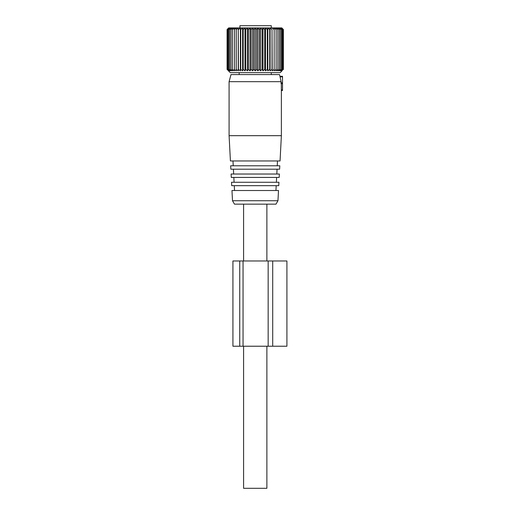 <?xml version="1.0" encoding="UTF-8"?>
<svg xmlns="http://www.w3.org/2000/svg" width="514" height="514" viewBox="0 0 514 514"><rect width="100%" height="100%" fill="white"/><g stroke="black" fill="none" stroke-linecap="round" stroke-linejoin="round"><path stroke-width="0.77" d="M266.882 204.148L266.882 260.977M266.882 346.224L266.882 488.3L243.585 488.3L243.585 346.224M243.585 204.148L243.585 260.977M271.289 27.904L271.289 25.7L239.922 25.7L239.922 27.904M234.545 28.122L232.598 29.536L232.598 69.422L234.545 70.842L234.545 28.122M232.598 29.536L232.977 28.122L231.062 29.536L231.062 69.422L232.977 70.842L232.598 69.422M236.305 28.122L236.305 29.536L236.305 28.122L234.352 29.536M238.252 70.842L238.252 28.122L236.305 29.536L236.305 69.422L238.252 70.842L238.445 69.422L240.366 70.842L240.745 69.422L242.614 70.842L243.186 69.422L244.992 70.842L245.737 69.422L247.465 70.842L248.384 69.422L250.01 70.842L251.102 69.422L252.612 70.842L253.852 69.422L255.233 70.842L256.614 69.422L257.861 70.842L259.371 69.422L260.457 70.842L262.082 69.422L263.007 70.842L264.729 69.422L265.481 70.842L267.286 69.422L267.852 70.842L269.721 69.422L270.107 70.842L272.022 69.422L272.214 70.842L274.161 69.422L274.161 70.842L276.114 69.422L275.928 70.842L277.875 69.422L277.489 70.842L279.41 69.422L278.839 70.842L280.715 69.422L279.963 70.842L281.768 69.422L280.85 70.842L282.572 69.422L282.572 29.536L280.85 28.122L281.768 29.536L281.768 69.422M238.252 28.122L238.445 69.422M240.366 70.842L240.366 28.122L238.445 29.536M240.366 28.122L240.745 29.536L240.745 69.422M242.614 70.842L242.614 28.122L240.745 29.536M242.614 28.122L243.186 29.536L243.186 69.422M244.992 70.842L244.992 28.122L243.186 29.536M244.992 28.122L245.737 29.536L245.737 69.422M247.465 70.842L247.465 28.122L245.737 29.536M247.465 28.122L248.384 29.536L248.384 69.422M250.01 70.842L250.01 28.122L248.384 29.536M250.01 28.122L251.102 29.536L251.102 69.422M252.612 70.842L252.612 28.122L251.102 29.536M252.612 28.122L253.852 29.536L253.852 69.422M255.233 70.842L255.233 28.122L253.852 29.536M255.233 28.122L256.614 29.536L256.614 69.422M257.861 70.842L257.861 28.122L256.614 29.536M257.861 28.122L259.371 29.536L259.371 69.422M260.457 70.842L260.457 28.122L259.371 29.536M260.457 28.122L262.082 29.536L262.082 69.422M263.007 70.842L263.007 28.122L262.082 29.536M263.007 28.122L264.729 29.536L264.729 69.422M265.481 70.842L265.481 28.122L264.729 29.536M265.481 28.122L267.286 29.536L267.286 69.422M267.852 70.842L267.852 28.122L267.286 29.536M267.852 28.122L269.721 29.536L269.721 69.422M270.107 70.842L270.107 28.122L269.721 29.536M270.107 28.122L272.022 29.536L272.022 69.422M272.214 70.842L272.022 29.536M272.214 28.122L274.161 29.536L274.161 70.842M274.161 28.122L274.161 29.536L274.161 28.122L276.114 29.536L276.114 69.422M281.768 29.536L279.963 28.122L280.715 29.536L278.839 28.122L279.41 29.536L277.489 28.122L277.875 29.536L275.928 28.122L276.114 29.536M282.572 29.536L281.486 28.122L283.387 29.536L281.788 27.904L228.685 27.904L227.085 29.536L227.085 69.422L228.595 70.842L227.355 69.422L228.981 70.842L227.895 69.422L229.623 70.842L228.698 69.422L230.503 70.842L229.758 69.422L231.628 70.842L231.062 69.422M228.467 28.122L227.085 29.536L228.595 28.122L227.355 29.536L227.355 69.422M231.062 29.536L231.628 28.122L229.758 29.536L230.503 28.122L228.698 29.536L229.623 28.122L227.895 29.536L228.981 28.122L227.355 29.536M228.467 70.842L230.278 72.654L280.188 72.654L282 70.842M236.305 70.842L236.305 69.422L236.305 70.842L234.352 69.422M277.875 29.536L277.875 69.422M279.41 29.536L279.41 69.422M280.715 29.536L280.715 69.422M282 28.122L283.387 29.536L283.387 69.422L281.486 70.842L282.572 69.422M227.895 29.536L227.895 69.422M228.698 29.536L228.698 69.422M229.758 29.536L229.758 69.422M283.111 29.536L283.111 69.422M282.514 83.666L281.081 83.666L281.1 81.681L229.09 81.681L230.998 74.575L279.475 74.575L279.931 76.278L282.514 76.278L282.514 90.49L281.351 90.49L281.319 83.666M281.1 81.681L280.066 76.849C279.879 76.059 279.879 76.059 280.066 76.849C279.879 76.059 279.879 76.059 280.066 76.849L282.514 76.849M281.376 135.677L280.053 160.959L230.42 160.959L229.09 135.677L281.376 135.677L281.376 90.49L282.514 90.49M282.514 89.918L281.319 89.918L281.351 90.49M232.501 200.736L234.474 204.148L275.999 204.148L277.965 200.736L278.504 190.508L231.968 190.508L232.501 200.736L277.965 200.736M278.755 185.676L231.711 185.676L231.531 182.271L278.935 182.271L278.755 185.676M279.186 177.439L231.281 177.439L231.101 174.028L279.365 174.028L279.186 177.439M279.622 169.196L230.85 169.196L230.67 165.784L279.796 165.784L279.622 169.196M272.709 260.977L232.926 260.977L232.926 346.224L286.915 346.224L286.915 260.977L272.709 260.977L272.709 346.224M268.16 260.977L268.16 346.224M280.997 82.812L282.514 82.812M239.749 260.977L239.749 346.224M243.051 260.977L243.051 346.224M239.177 72.654L239.177 74.575M271.289 72.654L271.289 74.575M234.525 190.508L234.275 185.676M275.941 190.508L276.198 185.676M234.095 182.271L233.844 177.439M276.371 182.271L276.628 177.439M233.664 174.028L233.407 169.196M276.808 174.028L277.059 169.196M233.234 165.784L232.977 160.959M277.239 165.784L277.489 160.959M229.09 81.681L229.09 135.677"/></g></svg>
